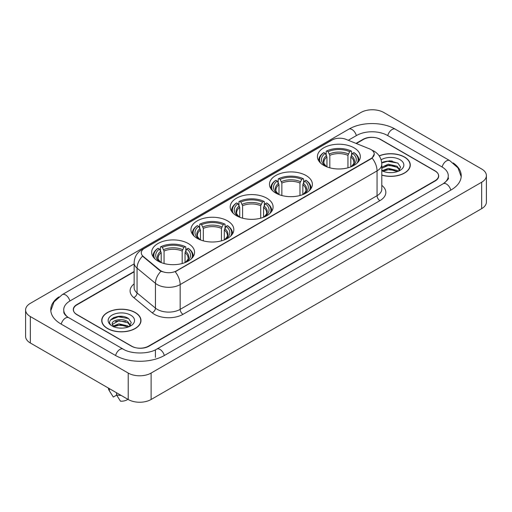 <?xml version="1.0" encoding="UTF-8"?>
<svg xmlns="http://www.w3.org/2000/svg" width="512" height="512" viewBox="0 0 512 512"><rect width="100%" height="100%" fill="white"/><g stroke="black" fill="none" stroke-linecap="round" stroke-linejoin="round"><path stroke-width="0.77" d="M188.288 243.539A21.453 12.384 0 0 0 164.909 240.858A21.453 12.384 0 0 0 151.667 252.301A21.453 12.384 0 0 0 157.952 261.056A21.453 12.384 0 0 0 181.331 263.738A21.453 12.384 0 0 0 194.573 252.301A21.453 12.384 0 0 0 188.288 243.539M306.08 175.533A21.453 12.384 0 0 0 282.707 172.851A21.453 12.384 0 0 0 269.466 184.288A21.453 12.384 0 0 0 275.744 193.05A21.453 12.384 0 0 0 299.123 195.731A21.453 12.384 0 0 0 312.365 184.288A21.453 12.384 0 0 0 306.08 175.533M266.816 198.202A21.453 12.384 0 0 0 243.443 195.52A21.453 12.384 0 0 0 230.202 206.957A21.453 12.384 0 0 0 236.48 215.718A21.453 12.384 0 0 0 259.859 218.4A21.453 12.384 0 0 0 273.101 206.957A21.453 12.384 0 0 0 266.816 198.202M227.552 220.87A21.453 12.384 0 0 0 204.179 218.189A21.453 12.384 0 0 0 190.938 229.626A21.453 12.384 0 0 0 197.216 238.387A21.453 12.384 0 0 0 220.595 241.069A21.453 12.384 0 0 0 233.837 229.626A21.453 12.384 0 0 0 227.552 220.87M354.048 147.84A21.453 12.384 0 0 0 330.669 145.158A21.453 12.384 0 0 0 317.427 156.595A21.453 12.384 0 0 0 323.712 165.357A21.453 12.384 0 0 0 347.091 168.038A21.453 12.384 0 0 0 360.333 156.595A21.453 12.384 0 0 0 354.048 147.84M371.046 149.594A10.925 6.31 0 0 0 369.587 148.883L346.022 139.36A10.925 6.31 0 0 0 332.026 140.064L144.486 248.339A10.925 6.31 0 0 0 141.286 252.806A10.925 6.31 0 0 0 143.264 256.422L159.763 270.029A10.925 6.31 0 0 0 176.442 270.867L371.046 158.515A10.925 6.31 0 0 0 374.246 154.054A10.925 6.31 0 0 0 371.046 149.594M134.138 271.834L76.992 304.826A12.141 7.008 0 0 0 73.434 309.779A12.141 7.008 0 0 0 76.992 314.739L131.366 346.131A12.141 7.008 0 0 0 148.538 346.131L435.008 180.736A12.141 7.008 0 0 0 438.566 175.782A12.141 7.008 0 0 0 435.008 170.822L380.634 139.43A12.141 7.008 0 0 0 363.462 139.43L356.352 143.533M444.243 183.091A21.856 12.621 0 0 0 448.282 175.782A21.856 12.621 0 0 0 441.875 166.861L387.501 135.469A21.856 12.621 0 0 0 356.595 135.469L348.275 140.269M134.138 263.898L70.125 300.858A21.856 12.621 0 0 0 63.718 309.779A21.856 12.621 0 0 0 67.757 317.088M128.218 373.062A16.192 9.344 0 0 0 151.11 373.062L481.658 182.227A16.192 9.344 0 0 0 486.4 175.616A16.192 9.344 0 0 0 481.658 169.005L383.782 112.499A16.192 9.344 0 0 0 360.89 112.499L30.342 303.341A16.192 9.344 0 0 0 25.6 309.946A16.192 9.344 0 0 0 30.342 316.557L128.218 373.062L128.218 399.501A16.192 9.344 0 0 0 151.11 399.501L481.658 208.659A16.192 9.344 0 0 0 486.4 202.054L486.4 175.616M25.6 309.946L25.6 336.384A16.192 9.344 0 0 0 30.342 342.995L128.218 399.501M58.816 296.928A34.81 20.096 0 0 0 50.771 309.779A34.81 20.096 0 0 0 60.966 323.994L115.341 355.386A34.81 20.096 0 0 0 164.563 355.386L451.034 189.99A34.81 20.096 0 0 0 461.229 175.782A34.81 20.096 0 0 0 453.184 162.931M381.798 175.155A19.629 11.334 0 0 0 410.278 165.043A19.629 11.334 0 0 0 404.531 157.03A19.629 11.334 0 0 0 379.168 155.846M135.232 312.506A19.629 11.334 0 0 0 113.837 310.054A19.629 11.334 0 0 0 101.722 320.518A19.629 11.334 0 0 0 107.469 328.538A19.629 11.334 0 0 0 128.864 330.989A19.629 11.334 0 0 0 140.979 320.518A19.629 11.334 0 0 0 135.232 312.506M374.246 154.054L372.109 158.074L371.046 158.842L175.213 271.75A14.163 8.179 60 0 1 180.16 284.582A16.192 9.344 180 0 1 157.267 284.582A16.192 9.344 180 0 1 155.45 283.334L137.062 268.173A16.192 9.344 180 0 1 134.138 262.816L134.138 287.597A16.192 9.344 0 0 0 137.062 292.96L155.45 308.122A16.192 9.344 0 0 0 157.267 309.37A16.192 9.344 0 0 0 180.16 309.37L377.056 195.693A16.192 9.344 0 0 0 381.798 189.082L381.798 164.301A16.192 9.344 180 0 1 377.056 170.906A14.163 8.179 -120 0 0 372.109 158.074M162.214 271.75L159.763 270.509L142.528 256.154A14.163 9.472 129.5 0 0 137.062 268.173L137.062 292.96A4.045 2.707 -50.5 0 1 133.747 297.606A20.237 11.686 180 0 1 134.138 283.891M134.138 271.501L76.845 304.576A12.141 7.008 0 0 0 73.293 309.536A12.141 7.008 0 0 0 76.845 314.49L131.795 346.214A12.141 7.008 0 0 0 148.966 346.214L435.155 180.986A12.141 7.008 0 0 0 438.707 176.032A12.141 7.008 0 0 0 435.155 171.072L380.205 139.347A12.141 7.008 0 0 0 363.034 139.347L356.019 143.398M122.97 316.512A16.192 9.344 0 0 0 113.491 317.638M392.269 161.03A16.192 9.344 0 0 0 382.797 162.157M381.798 175.027A19.424 11.219 0 0 0 410.08 165.043A19.424 11.219 0 0 0 404.39 157.114A19.424 11.219 0 0 0 379.245 155.962M388.442 172.55L391.526 172.646M382.387 170.618L388.282 168.371L397.12 170.438L398.189 171.296M382.822 171.27L389.549 169.37L397.12 171.488M381.798 169.677L383.014 171.258M381.798 167.238L388.282 164.173L397.12 166.24L399.75 169.869M381.798 168.275L388.838 165.197L397.12 167.283L399.539 170.144M381.798 170.694A13.197 7.616 0 0 0 399.981 170.432A13.197 7.616 0 0 0 399.981 159.654A13.197 7.616 0 0 0 381.094 159.789M398.502 171.168L400.57 167.104L397.952 163.168L389.728 160.806L381.715 162.739M381.741 162.989L387.565 161.312L397.779 163.046M384.653 166.035L387.565 165.504L394.918 166.15M384.621 170.24L387.565 169.702L394.906 170.342M107.61 328.454A19.424 11.219 0 0 0 128.781 330.886A19.424 11.219 0 0 0 140.774 320.518A19.424 11.219 0 0 0 135.085 312.589A19.424 11.219 0 0 0 113.914 310.157A19.424 11.219 0 0 0 101.92 320.518A19.424 11.219 0 0 0 107.61 328.454M119.136 328.032L122.221 328.122M113.088 326.099L118.982 323.846L127.821 325.914L128.89 326.778M113.523 326.752L120.25 324.851L127.821 326.963M112.198 323.878L113.715 326.733M112.211 324.134C111.277 320.077 122.413 317.683 127.821 321.722L130.445 325.35M112.256 324.403L118.963 320.71L127.821 322.765L130.24 325.619M129.203 326.643L131.27 322.586L128.653 318.643C119.392 311.987 102.938 320.762 112.442 326.138L112.915 326.426M130.682 315.136A13.197 7.616 0 0 0 112.019 315.136A13.197 7.616 0 0 0 112.019 325.907A13.197 7.616 0 0 0 130.682 325.907A13.197 7.616 0 0 0 130.682 315.136M108.397 388.058A12.954 7.475 0 0 0 109.107 390.374A12.954 7.475 0 0 0 109.344 390.739L113.306 397.043L116.64 395.117M109.344 390.739L109.344 388.602M113.914 327.002L112.243 324.339M116.499 392.736L116.499 394.867L120.461 401.171A8.096 4.672 0 0 0 127.866 399.296M116.499 394.867A12.954 7.475 0 0 0 121.133 395.411M110.509 319.968L118.259 316.787L128.474 318.528M115.354 321.51L118.259 320.986L125.619 321.632M115.315 325.722L118.259 325.184L125.606 325.824M326.957 166.893L326.957 157.005L325.229 153.344A17.402 10.048 0 0 0 325.229 165.805L324.902 165.99M326.189 155.002L326.189 151.251L326.765 150.925A19.264 11.123 0 0 1 350.995 150.925L349.67 151.686A17.402 10.048 0 0 0 328.09 151.686L329.818 155.354L329.818 167.821M347.942 167.821L347.942 155.354L349.67 151.686M320.595 163.072A19.264 11.123 0 0 1 323.904 152.576L323.328 152.902A20.077 11.59 0 0 0 318.803 160.23A20.077 11.59 0 0 0 318.854 161.037M350.995 150.925L351.571 151.251L351.571 155.002M323.904 152.576L325.229 153.344M328.09 151.686L326.765 150.925M325.229 165.805L326.816 166.835M358.906 161.037A20.077 11.59 0 0 0 358.957 160.23A20.077 11.59 0 0 0 354.432 152.902L353.856 152.576A19.264 11.123 0 0 1 357.165 163.072M352.858 165.99L352.531 165.805A17.402 10.048 0 0 0 352.531 153.344L353.856 152.576M350.944 166.835L352.531 165.805M352.531 153.344L350.803 157.005L350.803 166.893M278.995 194.586L278.995 184.698L277.261 181.037A17.402 10.048 0 0 0 277.261 193.498L276.934 193.683M278.221 182.694L278.221 178.944L278.797 178.618A19.264 11.123 0 0 1 303.034 178.618L301.709 179.379A17.402 10.048 0 0 0 280.122 179.379L281.856 183.046L281.856 195.514M299.974 195.514L299.974 183.046L301.709 179.379M272.627 190.765A19.264 11.123 0 0 1 275.936 180.269L275.36 180.595A20.077 11.59 0 0 0 270.842 187.923A20.077 11.59 0 0 0 270.886 188.73M303.034 178.618L303.61 178.944L303.61 182.694M275.936 180.269L277.261 181.037M280.122 179.379L278.797 178.618M277.261 193.498L278.848 194.528M310.944 188.73A20.077 11.59 0 0 0 310.989 187.923A20.077 11.59 0 0 0 306.47 180.595L305.894 180.269A19.264 11.123 0 0 1 309.203 190.765M304.896 193.683L304.57 193.498A17.402 10.048 0 0 0 304.57 181.037L305.894 180.269M302.982 194.528L304.57 193.498M304.57 181.037L302.835 184.698L302.835 194.586M239.725 217.254L239.725 207.366L237.997 203.706A17.402 10.048 0 0 0 237.997 216.166L237.67 216.352M238.957 205.363L238.957 201.613L239.533 201.286A19.264 11.123 0 0 1 263.763 201.286L262.438 202.048A17.402 10.048 0 0 0 240.858 202.048L242.592 205.715L242.592 218.182M260.71 218.182L260.71 205.715L262.438 202.048M233.363 213.434A19.264 11.123 0 0 1 236.672 202.938L236.096 203.264A20.077 11.59 0 0 0 231.578 210.592A20.077 11.59 0 0 0 231.622 211.398M263.763 201.286L264.339 201.613L264.339 205.363M236.672 202.938L237.997 203.706M240.858 202.048L239.533 201.286M237.997 216.166L239.584 217.197M271.674 211.398A20.077 11.59 0 0 0 271.725 210.592A20.077 11.59 0 0 0 267.206 203.264L266.63 202.938A19.264 11.123 0 0 1 269.939 213.434M265.632 216.352L265.306 216.166A17.402 10.048 0 0 0 265.306 203.706L266.63 202.938M263.712 217.197L265.306 216.166M265.306 203.706L263.571 207.366L263.571 217.254M200.461 239.923L200.461 230.042L198.733 226.374A17.402 10.048 0 0 0 198.733 238.835L198.406 239.021M199.693 228.032L199.693 224.282L200.269 223.955A19.264 11.123 0 0 1 224.499 223.955L223.174 224.723A17.402 10.048 0 0 0 201.594 224.723L203.322 228.384L203.322 240.851M221.446 240.851L221.446 228.384L223.174 224.723M194.099 236.102A19.264 11.123 0 0 1 197.408 225.606L196.832 225.939A20.077 11.59 0 0 0 192.314 233.261A20.077 11.59 0 0 0 192.358 234.067M224.499 223.955L225.075 224.282L225.075 228.032M197.408 225.606L198.733 226.374M201.594 224.723L200.269 223.955M198.733 238.835L200.32 239.866M232.41 234.067A20.077 11.59 0 0 0 232.461 233.261A20.077 11.59 0 0 0 227.936 225.939L227.36 225.606A19.264 11.123 0 0 1 230.669 236.102M226.368 239.021L226.042 238.835A17.402 10.048 0 0 0 226.042 226.374L227.36 225.606M224.448 239.866L226.042 238.835M226.042 226.374L224.307 230.042L224.307 239.923M161.197 262.592L161.197 252.71L159.469 249.043A17.402 10.048 0 0 0 159.469 261.504L159.142 261.69M160.429 250.701L160.429 246.95L161.005 246.624A19.264 11.123 0 0 1 185.235 246.624L183.91 247.392A17.402 10.048 0 0 0 162.33 247.392L164.058 251.053L164.058 263.526M182.182 263.526L182.182 251.053L183.91 247.392M154.835 258.771A19.264 11.123 0 0 1 158.144 248.275L157.568 248.608A20.077 11.59 0 0 0 153.043 255.936A20.077 11.59 0 0 0 153.094 256.736M185.235 246.624L185.811 246.95L185.811 250.701M158.144 248.275L159.469 249.043M162.33 247.392L161.005 246.624M159.469 261.504L161.056 262.541M193.146 256.736A20.077 11.59 0 0 0 193.197 255.936A20.077 11.59 0 0 0 188.672 248.608L188.096 248.275A19.264 11.123 0 0 1 191.405 258.771M187.098 261.69L186.771 261.504A17.402 10.048 0 0 0 186.771 249.043L188.096 248.275M185.184 262.541L186.771 261.504M186.771 249.043L185.043 252.71L185.043 262.592M143.264 256.422L143.264 256.902M159.763 270.029L159.763 270.509M176.442 270.867L176.442 271.194M371.046 158.515L371.046 158.842M164.32 355.526A6.477 3.738 -120 0 0 159.987 349.434A6.477 3.738 -120 0 0 156.749 349.114C148.781 354.266 131.117 354.266 123.155 349.114L68.781 317.722C68.134 317.485 64.979 315.334 63.987 313.056L63.718 311.763M115.584 355.526A6.477 3.738 -60 0 1 119.917 349.434A6.477 3.738 -60 0 1 123.155 349.114M61.21 324.134A6.477 3.738 -60 0 1 65.542 318.042A6.477 3.738 -60 0 1 68.781 317.722M50.803 310.694L54.029 301.888L62.304 294.592A6.477 3.738 60 0 1 65.542 294.912A6.477 3.738 60 0 1 69.882 301.005M62.304 294.592L348.781 129.197A6.477 3.738 60 0 1 352.013 129.517A6.477 3.738 60 0 1 356.352 135.603M348.781 129.197C361.408 121.683 382.688 121.683 395.322 129.197A6.477 3.738 120 0 0 392.083 129.517A6.477 3.738 120 0 0 387.744 135.603M461.197 176.691L457.971 167.885L449.696 160.589A6.477 3.738 120 0 0 446.458 160.909A6.477 3.738 120 0 0 442.118 167.002M450.79 190.131A6.477 3.738 -120 0 0 446.458 184.045A6.477 3.738 -120 0 0 443.219 183.725L156.749 349.114M151.11 399.501L151.11 373.062M30.342 342.995L30.342 316.557M481.658 208.659L481.658 182.227M155.405 357.37L155.405 350.099M183.021 314.323A4.045 2.336 60 0 1 180.16 309.37L180.16 284.582L377.056 170.906L377.056 195.693A4.045 2.336 60 0 0 379.917 200.646L183.021 314.323A20.237 11.686 180 0 1 154.406 314.323A20.237 11.686 180 0 1 152.134 312.768L133.747 297.606M381.798 164.301C381.523 158.477 378.963 154.112 374.125 151.206L372.077 150.208A14.163 6.637 112 0 0 371.891 150.138M143.283 249.171A14.163 8.179 -120 0 0 141.811 249.722C136.973 252.627 134.413 256.992 134.138 262.816M141.811 249.722L330.835 140.589A14.163 8.179 60 0 1 331.91 140.134M160.973 271.258A14.163 9.472 129.5 0 0 155.45 283.334L155.45 308.122A4.045 2.707 -50.5 0 1 152.134 312.768M381.798 185.376A20.237 11.686 180 0 1 379.917 200.646M326.957 157.005A14.976 8.646 0 0 0 323.904 162.24C323.494 163.002 324.397 164.454 326.605 166.592M347.942 155.354A14.976 8.646 0 0 0 329.818 155.354M326.534 155.597A15.565 8.986 0 0 0 326.534 166.547M348.365 153.946A15.565 8.986 0 0 0 329.395 153.946M351.226 166.547A15.565 8.986 0 0 0 351.226 155.597M351.149 166.592C353.363 164.461 354.259 163.008 353.856 162.24A14.976 8.646 0 0 0 350.803 157.005M278.995 184.698A14.976 8.646 0 0 0 275.942 189.933C275.533 190.694 276.429 192.147 278.643 194.285M299.974 183.046A14.976 8.646 0 0 0 281.856 183.046M278.566 183.29A15.565 8.986 0 0 0 278.566 194.24M300.397 181.638A15.565 8.986 0 0 0 281.434 181.638M303.258 194.24A15.565 8.986 0 0 0 303.258 183.29M303.187 194.285C305.395 192.154 306.298 190.701 305.888 189.933A14.976 8.646 0 0 0 302.835 184.698M239.725 207.366A14.976 8.646 0 0 0 236.672 212.602C236.262 213.363 237.165 214.816 239.379 216.954M260.71 205.715A14.976 8.646 0 0 0 242.592 205.715M239.302 205.958A15.565 8.986 0 0 0 239.302 216.909M261.133 204.307A15.565 8.986 0 0 0 242.163 204.307M263.994 216.909A15.565 8.986 0 0 0 263.994 205.958M263.923 216.954C266.131 214.822 267.034 213.37 266.624 212.602A14.976 8.646 0 0 0 263.571 207.366M200.461 230.042A14.976 8.646 0 0 0 197.408 235.27C196.998 236.032 197.901 237.485 200.115 239.622M221.446 228.384A14.976 8.646 0 0 0 203.322 228.384M200.038 228.627A15.565 8.986 0 0 0 200.038 239.578M221.869 226.976A15.565 8.986 0 0 0 202.899 226.976M224.73 239.578A15.565 8.986 0 0 0 224.73 228.627M224.659 239.622C226.867 237.491 227.77 236.038 227.36 235.27A14.976 8.646 0 0 0 224.307 230.042M161.197 252.71A14.976 8.646 0 0 0 158.144 257.939C157.734 258.707 158.637 260.154 160.851 262.298M182.182 251.053A14.976 8.646 0 0 0 164.058 251.053M160.774 251.296A15.565 8.986 0 0 0 160.774 262.246M182.605 249.645A15.565 8.986 0 0 0 163.635 249.645M185.466 262.246A15.565 8.986 0 0 0 185.466 251.296M185.395 262.298C187.603 260.16 188.506 258.707 188.096 257.939A14.976 8.646 0 0 0 185.043 252.71M448.282 177.766C449.184 178.419 447.494 180.403 443.219 183.725M395.322 129.197L449.696 160.589M330.835 140.589L333.434 139.379M410.08 166.662L410.08 165.043M140.774 322.144L140.774 320.518M110.419 392.576L109.107 390.374M101.92 322.144L101.92 320.518M318.803 160.96L318.803 160.23M358.957 160.96L358.957 160.23M270.842 188.653L270.842 187.923M310.989 188.653L310.989 187.923M231.578 211.322L231.578 210.592M271.725 211.322L271.725 210.592M192.314 233.99L192.314 233.261M232.461 233.99L232.461 233.261M153.043 256.666L153.043 255.936M193.197 256.666L193.197 255.936"/></g></svg>
